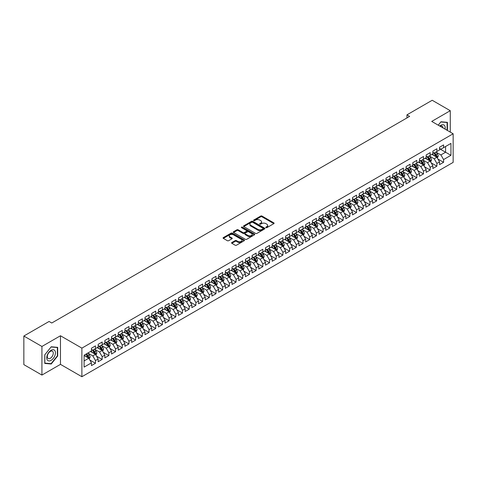 <?xml version="1.0" encoding="UTF-8"?>
<svg xmlns="http://www.w3.org/2000/svg" width="477" height="477" viewBox="0 0 477 477"><rect width="100%" height="100%" fill="white"/><g stroke="black" fill="none" stroke-linecap="round" stroke-linejoin="round"><path stroke-width="0.72" d="M265.933 227.672A0.65 0.376 0 0 0 266.852 227.672L273.834 223.641A0.93 0.537 0 0 0 274.108 223.26A0.93 0.537 0 0 0 273.834 222.878L262.004 216.051A0.93 0.537 0 0 0 260.692 216.051L253.71 220.082A0.65 0.376 0 0 0 254.629 220.612L255.535 220.094A2.975 1.717 0 0 1 259.738 220.094L260.722 220.66A2.975 1.717 0 0 1 261.593 221.877A2.975 1.717 0 0 1 260.722 223.087L259.822 223.612A0.65 0.376 0 0 0 260.74 224.142L261.646 223.618A2.975 1.717 0 0 1 265.85 223.618L266.834 224.19A2.975 1.717 0 0 1 267.704 225.4A2.975 1.717 0 0 1 266.834 226.617L265.933 227.141A0.65 0.376 0 0 0 265.933 227.672L265.933 227.141M231.846 242.531A0.93 0.537 0 0 0 231.572 242.912A0.93 0.537 0 0 0 231.846 243.288L235.161 245.208A0.93 0.537 0 0 0 236.479 245.208L244.23 240.73A0.93 0.537 0 0 0 244.504 240.348A0.93 0.537 0 0 0 244.23 239.973L232.406 233.14A0.93 0.537 0 0 0 231.089 233.14L223.337 237.618A0.93 0.537 0 0 0 223.063 237.999A0.93 0.537 0 0 0 223.337 238.375L227.344 240.694A0.93 0.537 0 0 0 228.656 240.694L231.977 238.774A0.93 0.537 0 0 0 232.251 238.399A0.93 0.537 0 0 0 231.977 238.017L229.992 236.872A2.486 1.437 0 0 1 229.264 235.853A2.486 1.437 0 0 1 230.796 234.529A2.486 1.437 0 0 1 233.503 234.839L241.29 239.335A2.486 1.437 0 0 1 242.018 240.348A2.486 1.437 0 0 1 240.486 241.678A2.486 1.437 0 0 1 237.779 241.368L236.479 240.617A0.93 0.537 0 0 0 235.161 240.617L231.846 242.531L231.846 243.288L235.161 241.386L235.161 240.617M41.922 346.463L41.922 375.065L60.466 364.362L60.466 335.76L41.922 346.463L23.85 336.029L49.089 321.456L51.766 323.007L409.636 116.388L406.959 114.844L406.959 117.932M60.466 335.76L81.889 348.127L453.15 133.781L453.15 162.383L81.889 376.729L81.889 348.127M450.27 132.117L450.27 110.706L431.727 121.414L453.15 133.781M450.27 110.706L432.198 100.271L406.959 114.844M255.6 233.408A0.93 0.537 0 0 0 256.912 233.408L264.669 228.93A0.93 0.537 0 0 0 264.938 228.555A0.93 0.537 0 0 0 264.669 228.173L252.84 221.346A0.93 0.537 0 0 0 251.528 221.346L243.771 225.818A0.93 0.537 0 0 0 243.497 226.199A0.93 0.537 0 0 0 243.771 226.581L255.6 233.408M241.767 227.809A0.65 0.376 0 0 1 242.423 227.905L254.438 234.839L246.698 239.305A0.93 0.537 0 0 1 245.381 239.305L233.551 232.478L233.551 231.721A0.93 0.537 0 0 0 233.283 232.096A0.93 0.537 0 0 0 233.551 232.478M233.551 231.721L236.872 229.807A0.93 0.537 0 0 1 238.184 229.807L242.984 232.573A0.93 0.537 0 0 0 244.296 232.573L246.496 231.303A0.93 0.537 0 0 0 246.77 230.922A0.93 0.537 0 0 0 246.496 230.546L241.505 227.66A0.65 0.376 0 0 1 242.423 227.13L254.45 234.07A0.93 0.537 0 0 1 254.724 234.451A0.93 0.537 0 0 1 254.45 234.833L254.45 234.07M439.561 148.741L445.584 152.217L445.584 146.499L450.944 143.404L443.58 147.655L443.58 144.913L439.561 147.232L439.561 149.975L436.884 151.519L436.884 148.776L432.866 151.096L432.866 153.838L430.188 155.389L430.188 152.64L426.17 154.959L426.17 157.702L423.493 159.252L423.493 156.504L419.48 158.823L419.48 161.572L416.803 163.116L416.803 160.373L412.784 162.693L412.784 165.436L410.107 166.98L410.107 164.237L406.088 166.556L406.088 169.299L403.411 170.844L403.411 168.101L399.398 170.42L399.398 173.163L396.715 174.713L396.715 171.964L392.702 174.284L392.702 177.027L390.025 178.577L390.025 175.828L386.006 178.148L386.006 180.896L383.329 182.441L383.329 179.698L379.31 182.017L379.31 184.76L376.633 186.304L376.633 183.562L372.62 185.881L372.62 188.624L369.943 190.168L369.943 187.425L365.925 189.745L365.925 192.487L363.247 194.032L363.247 191.289L359.229 193.608L359.229 196.351L356.552 197.901L356.552 195.153L352.539 197.472L352.539 200.221L349.856 201.765L349.856 199.022L345.843 201.342L345.843 204.084L343.166 205.629L343.166 202.886L339.147 205.205L339.147 207.948L336.47 209.492L336.47 206.75L332.451 209.069L332.451 211.812L329.774 213.356L329.774 210.613L325.761 212.933L325.761 215.676L323.084 217.226L323.084 214.477L319.065 216.796L319.065 219.545L316.388 221.089L316.388 218.347L312.369 220.666L312.369 223.409L309.692 224.953L309.692 222.21L305.674 224.53L305.674 227.273L302.996 228.817L302.996 226.074L298.984 228.394L298.984 231.136L296.306 232.681L296.306 229.938L292.288 232.257L292.288 235L289.611 236.55L289.611 233.802L285.592 236.121L285.592 238.87L282.915 240.414L282.915 237.671L278.902 239.991L278.902 242.733L276.225 244.278L276.225 241.535L272.206 243.854L272.206 246.597L269.529 248.141L269.529 245.399L265.51 247.718L265.51 250.461L262.833 252.005L262.833 249.262L258.814 251.582L258.814 254.324L256.137 255.875L256.137 253.126L252.124 255.445L252.124 258.194L249.447 259.738L249.447 256.996L245.428 259.315L245.428 262.058L242.751 263.602L242.751 260.859L238.733 263.179L238.733 265.922L236.055 267.466L236.055 264.723L232.043 267.042L232.043 269.785L229.359 271.33L229.359 268.587L225.347 270.906L225.347 273.649L222.67 275.199L222.67 272.45L218.651 274.77L218.651 277.519L215.974 279.063L215.974 276.32L211.955 278.634L211.955 281.382L209.278 282.927L209.278 280.184L205.265 282.503L205.265 285.246L202.588 286.79L202.588 284.048L198.569 286.367L198.569 289.11L195.892 290.654L195.892 287.911L191.873 290.231L191.873 292.973L189.196 294.524L189.196 291.775L185.183 294.094L185.183 296.843L182.5 298.387L182.5 295.645L178.487 297.958L178.487 300.707L175.81 302.251L175.81 299.508L171.792 301.828L171.792 304.57L169.114 306.115L169.114 303.372L165.096 305.691L165.096 308.434L162.418 309.978L162.418 307.236L158.406 309.555L158.406 312.298L155.729 313.848L155.729 311.099L151.71 313.419L151.71 316.162L149.033 317.712L149.033 314.969L145.014 317.283L145.014 320.031L142.337 321.576L142.337 318.833L138.324 321.152L138.324 323.895L135.641 325.439L135.641 322.696L131.628 325.016L131.628 327.759L128.951 329.303L128.951 326.56L124.932 328.88L124.932 331.622L122.255 333.173L122.255 330.424L118.236 332.743L118.236 335.486L115.559 337.036L115.559 334.294L111.546 336.607L111.546 339.356L108.869 340.9L108.869 338.157L104.851 340.477L104.851 343.219L102.173 344.764L102.173 342.021L98.155 344.34L98.155 347.083L95.478 348.627L95.478 345.885L91.459 348.204L91.459 350.947L84.095 355.198L84.095 367.105L91.459 362.854L88.782 358.215L84.095 355.508M450.944 143.404L450.944 155.311L443.58 159.562L440.897 154.924L436.044 152.121M437.922 159.038L443.58 162.305L443.58 159.562M443.58 162.305L439.561 164.625L439.561 161.882L436.884 163.426L434.207 158.787L429.354 155.985M431.226 162.901L436.884 166.169L436.884 163.426M436.884 166.169L432.866 168.488L432.866 165.746L430.188 167.29L427.511 162.651L422.658 159.849M424.53 166.771L430.188 170.033L430.188 167.29M430.188 170.033L426.17 172.352L426.17 169.609L423.493 171.154L420.815 166.515L415.962 163.712M417.84 170.635L423.493 173.896L423.493 171.154M423.493 173.896L419.48 176.216L419.48 173.473L416.803 175.017L414.125 170.384L409.272 167.582M411.144 174.499L416.803 177.766L416.803 175.017M416.803 177.766L412.784 180.085L412.784 177.337L410.107 178.887L407.43 174.248L402.576 171.446M404.448 178.362L410.107 181.63L410.107 178.887M410.107 181.63L406.088 183.949L406.088 181.206L403.411 182.751L400.734 178.112L395.88 175.309M397.758 182.226L403.411 185.493L403.411 182.751M403.411 185.493L399.398 187.813L399.398 185.07L396.715 186.614L394.038 181.975L389.184 179.173M391.062 186.09L396.715 189.357L396.715 186.614M396.715 189.357L392.702 191.676L392.702 188.934L390.025 190.478L387.348 185.839L382.494 183.037M384.367 189.959L390.025 193.221L390.025 190.478M390.025 193.221L386.006 195.54L386.006 192.797L383.329 194.342L380.652 189.709L375.798 186.906M377.671 193.823L383.329 197.09L383.329 194.342M383.329 197.09L379.31 199.41L379.31 196.661L376.633 198.211L373.956 193.573L369.103 190.77M370.981 197.687L376.633 200.954L376.633 198.211M376.633 200.954L372.62 203.274L372.62 200.525L369.943 202.075L367.266 197.436L362.413 194.634M364.285 201.55L369.943 204.818L369.943 202.075M369.943 204.818L365.925 207.137L365.925 204.394L363.247 205.939L360.57 201.3L355.717 198.498M357.589 205.414L363.247 208.682L363.247 205.939M363.247 208.682L359.229 211.001L359.229 208.258L356.552 209.802L353.874 205.164L349.021 202.361M350.893 209.284L356.552 212.545L356.552 209.802M356.552 212.545L352.539 214.865L352.539 212.122L349.856 213.666L347.178 209.033L342.325 206.231M344.203 213.147L349.856 216.415L349.856 213.666M349.856 216.415L345.843 218.728L345.843 215.986L343.166 217.536L340.489 212.897L335.635 210.095M337.507 217.011L343.166 220.279L343.166 217.536M343.166 220.279L339.147 222.598L339.147 219.849L336.47 221.4L333.793 216.761L328.939 213.958M330.811 220.875L336.47 224.142L336.47 221.4M336.47 224.142L332.451 226.462L332.451 223.719L329.774 225.263L327.097 220.624L322.243 217.822M324.121 224.739L329.774 228.006L329.774 225.263M329.774 228.006L325.761 230.325L325.761 227.583L323.084 229.127L320.401 224.488L315.547 221.686M317.426 228.608L323.084 231.87L323.084 229.127M323.084 231.87L319.065 234.189L319.065 231.446L316.388 232.991L313.711 228.352L308.857 225.555M310.73 232.472L316.388 235.739L316.388 232.991M316.388 235.739L312.369 238.053L312.369 235.31L309.692 236.86L307.015 232.221L302.162 229.419M304.034 236.336L309.692 239.603L309.692 236.86M309.692 239.603L305.674 241.922L305.674 239.174L302.996 240.724L300.319 236.085L295.466 233.283M297.344 240.199L302.996 243.467L302.996 240.724M302.996 243.467L298.984 245.786L298.984 243.043L296.306 244.588L293.629 239.949L288.776 237.147M290.648 244.063L296.306 247.33L296.306 244.588M296.306 247.33L292.288 249.65L292.288 246.907L289.611 248.451L286.933 243.813L282.08 241.01M283.952 247.933L289.611 251.194L289.611 248.451M289.611 251.194L285.592 253.514L285.592 250.771L282.915 252.315L280.237 247.676L275.384 244.88M277.262 251.796L282.915 255.064L282.915 252.315M282.915 255.064L278.902 257.377L278.902 254.635L276.225 256.185L273.542 251.546L268.688 248.744M270.566 255.66L276.225 258.928L276.225 256.185M276.225 258.928L272.206 261.247L272.206 258.498L269.529 260.048L266.852 255.41L261.998 252.607M263.87 259.524L269.529 262.791L269.529 260.048M269.529 262.791L265.51 265.111L265.51 262.368L262.833 263.912L260.156 259.273L255.302 256.471M257.175 263.387L262.833 266.655L262.833 263.912M262.833 266.655L258.814 268.974L258.814 266.232L256.137 267.776L253.46 263.137L248.606 260.335M250.485 267.257L256.137 270.519L256.137 267.776M256.137 270.519L252.124 272.838L252.124 270.095L249.447 271.64L246.77 267.001L241.917 264.204M243.789 271.121L249.447 274.388L249.447 271.64M249.447 274.388L245.428 276.702L245.428 273.959L242.751 275.503L240.074 270.87L235.221 268.068M237.093 274.985L242.751 278.252L242.751 275.503M242.751 278.252L238.733 280.571L238.733 277.823L236.055 279.373L233.378 274.734L228.525 271.932M230.403 278.848L236.055 282.116L236.055 279.373M236.055 282.116L232.043 284.435L232.043 281.692L229.359 283.237L226.682 278.598L221.829 275.795M223.707 282.712L229.359 285.979L229.359 283.237M229.359 285.979L225.347 288.299L225.347 285.556L222.67 287.1L219.992 282.462L215.139 279.659M217.011 286.582L222.67 289.843L222.67 287.1M222.67 289.843L218.651 292.162L218.651 289.42L215.974 290.964L213.297 286.325L208.443 283.523M210.315 290.445L215.974 293.713L215.974 290.964M215.974 293.713L211.955 296.026L211.955 293.283L209.278 294.828L206.601 290.195L201.747 287.392M203.625 294.309L209.278 297.576L209.278 294.828M209.278 297.576L205.265 299.896L205.265 297.147L202.588 298.697L199.911 294.059L195.057 291.256M196.929 298.173L202.588 301.44L202.588 298.697M202.588 301.44L198.569 303.76L198.569 301.017L195.892 302.561L193.215 297.922L188.361 295.12M190.234 302.036L195.892 305.304L195.892 302.561M195.892 305.304L191.873 307.623L191.873 304.881L189.196 306.425L186.519 301.786L181.665 298.984M183.538 305.906L189.196 309.168L189.196 306.425M189.196 309.168L185.183 311.487L185.183 308.744L182.5 310.288L179.823 305.65L174.97 302.847M176.848 309.77L182.5 313.031L182.5 310.288M182.5 313.031L178.487 315.351L178.487 312.608L175.81 314.152L173.133 309.519L168.28 306.717M170.152 313.633L175.81 316.901L175.81 314.152M175.81 316.901L171.792 319.22L171.792 316.472L169.114 318.022L166.437 313.383L161.584 310.581M163.456 317.497L169.114 320.765L169.114 318.022M169.114 320.765L165.096 323.084L165.096 320.341L162.418 321.886L159.741 317.247L154.888 314.444M156.766 321.361L162.418 324.628L162.418 321.886M162.418 324.628L158.406 326.948L158.406 324.205L155.729 325.749L153.045 321.11L148.192 318.308M150.07 325.231L155.729 328.492L155.729 325.749M155.729 328.492L151.71 330.811L151.71 328.069L149.033 329.613L146.356 324.974L141.502 322.172M143.374 329.094L149.033 332.356L149.033 329.613M149.033 332.356L145.014 334.675L145.014 331.932L142.337 333.477L139.66 328.844L134.806 326.041M136.678 332.958L142.337 336.225L142.337 333.477M142.337 336.225L138.324 338.545L138.324 335.796L135.641 337.346L132.964 332.707L128.11 329.905M129.988 336.822L135.641 340.089L135.641 337.346M135.641 340.089L131.628 342.408L131.628 339.666L128.951 341.21L126.274 336.571L121.42 333.769M123.293 340.685L128.951 343.953L128.951 341.21M128.951 343.953L124.932 346.272L124.932 343.529L122.255 345.074L119.578 340.435L114.724 337.633M116.597 344.555L122.255 347.816L122.255 345.074M122.255 347.816L118.236 350.136L118.236 347.393L115.559 348.937L112.882 344.299L108.029 341.496M109.907 348.419L115.559 351.68L115.559 348.937M115.559 351.68L111.546 354L111.546 351.257L108.869 352.801L106.186 348.168L101.333 345.366M103.211 352.282L108.869 355.55L108.869 352.801M108.869 355.55L104.851 357.869L104.851 355.121L102.173 356.671L99.496 352.032L94.643 349.23M96.515 356.146L102.173 359.414L102.173 356.671M102.173 359.414L98.155 361.733L98.155 358.99L95.478 360.534L92.8 355.896L87.947 353.093M89.819 360.01L95.478 363.277L95.478 360.534M95.478 363.277L91.459 365.597L91.459 362.854M91.459 349.402L92.8 350.178L95.478 348.627M84.095 360.922L88.782 358.215M98.155 345.539L99.496 346.308L102.173 344.764M92.8 355.896L95.478 354.351L90.523 351.489M98.155 358.99L95.478 354.351M104.851 341.675L106.186 342.444L108.869 340.9M99.496 352.032L102.173 350.482L97.219 347.626M104.851 355.121L102.173 350.482M111.546 337.805L112.882 338.581L115.559 337.036M106.186 348.168L108.869 346.618L103.914 343.762M111.546 351.257L108.869 346.618M118.236 333.942L119.578 334.717L122.255 333.173M112.882 344.299L115.559 342.754L110.604 339.892M118.236 347.393L115.559 342.754M124.932 330.078L126.274 330.853L128.951 329.303M119.578 340.435L122.255 338.891L117.3 336.029M124.932 343.529L122.255 338.891M131.628 326.214L132.964 326.983L135.641 325.439M126.274 336.571L128.951 335.027L123.996 332.165M131.628 339.666L128.951 335.027M138.324 322.351L139.66 323.12L142.337 321.576M132.964 332.707L135.641 331.163L130.692 328.301M138.324 335.796L135.641 331.163M145.014 318.481L146.356 319.256L149.033 317.712M139.66 328.844L142.337 327.294L137.382 324.438M145.014 331.932L142.337 327.294M151.71 314.617L153.045 315.392L155.729 313.848M146.356 324.974L149.033 323.43L144.078 320.568M151.71 328.069L149.033 323.43M158.406 310.754L159.741 311.529L162.418 309.978M153.045 321.11L155.729 319.566L150.774 316.704M158.406 324.205L155.729 319.566M165.096 306.89L166.437 307.659L169.114 306.115M159.741 317.247L162.418 315.702L157.464 312.84M165.096 320.341L162.418 315.702M171.792 303.026L173.133 303.795L175.81 302.251M166.437 313.383L169.114 311.839L164.16 308.977M171.792 316.472L169.114 311.839M178.487 299.157L179.823 299.932L182.5 298.387M173.133 309.519L175.81 307.969L170.855 305.113M178.487 312.608L175.81 307.969M185.183 295.293L186.519 296.068L189.196 294.524M179.823 305.65L182.5 304.105L177.551 301.243M185.183 308.744L182.5 304.105M191.873 291.429L193.215 292.204L195.892 290.654M186.519 301.786L189.196 300.242L184.241 297.38M191.873 304.881L189.196 300.242M198.569 287.565L199.911 288.335L202.588 286.79M193.215 297.922L195.892 296.378L190.937 293.516M198.569 301.017L195.892 296.378M205.265 283.702L206.601 284.471L209.278 282.927M199.911 294.059L202.588 292.514L197.633 289.652M205.265 297.147L202.588 292.514M211.955 279.832L213.297 280.607L215.974 279.063M206.601 290.195L209.278 288.645L204.323 285.789M211.955 293.283L209.278 288.645M218.651 275.968L219.992 276.743L222.67 275.199M213.297 286.325L215.974 284.781L211.019 281.919M218.651 289.42L215.974 284.781M225.347 272.105L226.682 272.88L229.359 271.33M219.992 282.462L222.67 280.917L217.715 278.055M225.347 285.556L222.67 280.917M232.043 268.241L233.378 269.016L236.055 267.466M226.682 278.598L229.359 277.054L224.411 274.192M232.043 281.692L229.359 277.054M238.733 264.377L240.074 265.146L242.751 263.602M233.378 274.734L236.055 273.19L231.101 270.328M238.733 277.823L236.055 273.19M245.428 260.508L246.77 261.283L249.447 259.738M240.074 270.87L242.751 269.32L237.796 266.464M245.428 273.959L242.751 269.32M252.124 256.644L253.46 257.419L256.137 255.875M246.77 267.001L249.447 265.456L244.492 262.594M252.124 270.095L249.447 265.456M258.814 252.78L260.156 253.555L262.833 252.005M253.46 263.137L256.137 261.593L251.188 258.731M258.814 266.232L256.137 261.593M265.51 248.916L266.852 249.692L269.529 248.141M260.156 259.273L262.833 257.729L257.878 254.867M265.51 262.368L262.833 257.729M272.206 245.053L273.542 245.822L276.225 244.278M266.852 255.41L269.529 253.865L264.574 251.003M272.206 258.498L269.529 253.865M278.902 241.183L280.237 241.958L282.915 240.414M273.542 251.546L276.225 249.996L271.27 247.14M278.902 254.635L276.225 249.996M285.592 237.319L286.933 238.095L289.611 236.55M280.237 247.676L282.915 246.132L277.96 243.276M285.592 250.771L282.915 246.132M292.288 233.456L293.629 234.231L296.306 232.681M286.933 243.813L289.611 242.268L284.656 239.406M292.288 246.907L289.611 242.268M298.984 229.592L300.319 230.367L302.996 228.817M293.629 239.949L296.306 238.405L291.352 235.543M298.984 243.043L296.306 238.405M305.674 225.728L307.015 226.497L309.692 224.953M300.319 236.085L302.996 234.541L298.047 231.679M305.674 239.174L302.996 234.541M312.369 221.865L313.711 222.634L316.388 221.089M307.015 232.221L309.692 230.671L304.737 227.815M312.369 235.31L309.692 230.671M319.065 217.995L320.401 218.77L323.084 217.226M313.711 228.352L316.388 226.808L311.433 223.951M319.065 231.446L316.388 226.808M325.761 214.131L327.097 214.906L329.774 213.356M320.401 224.488L323.084 222.944L318.129 220.082M325.761 227.583L323.084 222.944M332.451 210.268L333.793 211.043L336.47 209.492M327.097 220.624L329.774 219.08L324.819 216.218M332.451 223.719L329.774 219.08M339.147 206.404L340.489 207.173L343.166 205.629M333.793 216.761L336.47 215.216L331.515 212.354M339.147 219.849L336.47 215.216M345.843 202.54L347.178 203.309L349.856 201.765M340.489 212.897L343.166 211.347L338.211 208.491M345.843 215.986L343.166 211.347M352.539 198.67L353.874 199.446L356.552 197.901M347.178 209.033L349.856 207.483L344.907 204.627M352.539 212.122L349.856 207.483M359.229 194.807L360.57 195.582L363.247 194.032M353.874 205.164L356.552 203.619L351.597 200.757M359.229 208.258L356.552 203.619M365.925 190.943L367.266 191.718L369.943 190.168M360.57 201.3L363.247 199.756L358.293 196.894M365.925 204.394L363.247 199.756M372.62 187.079L373.956 187.849L376.633 186.304M367.266 197.436L369.943 195.892L364.988 193.03M372.62 200.525L369.943 195.892M379.31 183.216L380.652 183.985L383.329 182.441M373.956 193.573L376.633 192.022L371.678 189.166M379.31 196.661L376.633 192.022M386.006 179.346L387.348 180.121L390.025 178.577M380.652 189.709L383.329 188.159L378.374 185.303M386.006 192.797L383.329 188.159M392.702 175.482L394.038 176.257L396.715 174.713M387.348 185.839L390.025 184.295L385.07 181.433M392.702 188.934L390.025 184.295M399.398 171.619L400.734 172.394L403.411 170.844M394.038 181.975L396.715 180.431L391.766 177.569M399.398 185.07L396.715 180.431M406.088 167.755L407.43 168.524L410.107 166.98M400.734 178.112L403.411 176.568L398.456 173.706M406.088 181.206L403.411 176.568M412.784 163.891L414.125 164.66L416.803 163.116M407.43 174.248L410.107 172.698L405.152 169.842M412.784 177.337L410.107 172.698M419.48 160.022L420.815 160.797L423.493 159.252M414.125 170.384L416.803 168.834L411.848 165.978M419.48 173.473L416.803 168.834M426.17 156.158L427.511 156.933L430.188 155.389M420.815 166.515L423.493 164.97L418.544 162.108M426.17 169.609L423.493 164.97M432.866 152.294L434.207 153.069L436.884 151.519M427.511 162.651L430.188 161.107L425.234 158.245M432.866 165.746L430.188 161.107M439.561 148.43L440.897 149.2L443.58 147.655M434.207 158.787L436.884 157.243L431.929 154.381M439.561 161.882L436.884 157.243M23.85 336.029L23.85 364.631L41.922 375.065M60.466 364.362L81.889 376.729M440.897 154.924L445.584 152.217L450.944 155.311M447.426 130.477L447.426 122.345L440.969 121.766L438.232 125.171L440.831 121.957L447.092 122.517L447.092 130.281M57.687 355.967L57.687 347.357L51.23 346.779L44.766 354.816L44.766 363.426L51.23 364.005L57.687 355.967L57.353 355.776M266.19 227.762L266.834 227.392A2.975 1.717 0 0 0 267.704 226.176L267.704 225.4M261.593 221.877L261.593 222.646A2.975 1.717 0 0 1 260.722 223.862L260.078 224.232M273.834 222.878L273.834 223.641L262.004 216.826A0.93 0.537 0 0 0 260.692 216.826L253.973 220.708M264.652 228.936L252.84 222.115A0.93 0.537 0 0 0 251.528 222.115L243.783 226.587L243.771 225.818M263.024 228.817A0.65 0.376 0 0 0 263.024 228.286L252.643 222.294A0.65 0.376 0 0 0 251.725 222.294L250.771 222.842A2.975 1.717 0 0 0 249.9 224.059A2.975 1.717 0 0 0 250.771 225.269L257.866 229.365A2.975 1.717 0 0 0 262.07 229.365L263.024 228.817L263.024 229.592A0.65 0.376 0 0 0 263.215 229.324L263.215 228.555M249.9 224.059L249.9 224.828A2.975 1.717 0 0 0 250.771 226.044L250.771 225.269M263.024 229.592L262.07 230.141A2.975 1.717 0 0 1 257.866 230.141L250.771 226.044M233.569 232.484L236.872 230.576L236.872 229.807M246.77 230.922L246.77 231.697A0.93 0.537 0 0 1 246.496 232.078L244.296 233.348A0.93 0.537 0 0 1 242.984 233.348L238.184 230.576A0.93 0.537 0 0 0 236.872 230.576M247.962 235.447A2.486 1.437 0 0 0 250.669 235.757A2.486 1.437 0 0 0 252.202 234.434A2.486 1.437 0 0 0 251.474 233.42L248.732 231.834A0.93 0.537 0 0 0 247.42 231.834L245.22 233.104A0.93 0.537 0 0 0 244.945 233.486A0.93 0.537 0 0 0 245.22 233.861L247.962 235.447L247.962 236.222A2.486 1.437 0 0 0 250.669 236.532A2.486 1.437 0 0 0 252.202 235.203L252.202 234.434M244.945 233.486L244.945 234.255A0.93 0.537 0 0 0 245.22 234.636L245.22 233.861M247.962 236.222L245.22 234.636M242.018 240.348L242.018 241.123A2.486 1.437 0 0 1 240.486 242.447A2.486 1.437 0 0 1 237.779 242.137L236.479 241.386A0.93 0.537 0 0 0 235.161 241.386M229.264 235.853L229.264 236.628A2.486 1.437 0 0 0 229.992 237.641L229.992 236.872M231.977 238.017L231.977 238.774L229.992 237.641M244.23 239.973L244.23 240.73L232.406 233.915A0.93 0.537 0 0 0 231.089 233.915L223.349 238.387M50.544 363.611L51.23 364.005M437.379 158.102L438.208 156.074A2.51 1.449 -120 0 0 437.409 153.94L435.984 152.038M433.718 155.413L432.639 153.97M433.462 152.64L435.334 155.138A2.51 1.449 60 0 1 436.05 156.647L436.854 156.182A2.51 1.449 -120 0 0 436.133 154.673L434.714 152.771M433.903 152.89L435.656 155.234A1.276 0.739 60 0 1 435.889 155.627L436.854 156.182M430.683 161.965L431.512 159.938A2.51 1.449 -120 0 0 430.713 157.804L429.294 155.901M427.022 159.282L425.943 157.839M426.766 156.504L428.638 159.002A2.51 1.449 60 0 1 429.354 160.51L430.159 160.045A2.51 1.449 -120 0 0 429.443 158.537L428.018 156.641M427.207 156.754L428.966 159.103A1.276 0.739 60 0 1 429.199 159.491L430.159 160.045M423.987 165.829L424.822 163.802A2.51 1.449 -120 0 0 424.017 161.667L422.598 159.771M420.332 163.146L419.247 161.703M420.07 160.367L421.942 162.866A2.51 1.449 60 0 1 422.664 164.374L423.463 163.909A2.51 1.449 -120 0 0 422.747 162.401L421.328 160.505M420.511 160.624L422.27 162.967A1.276 0.739 60 0 1 422.503 163.355L423.463 163.909M445.053 129.106A6.153 3.554 120 0 0 444.6 125.618A6.153 3.554 120 0 0 439.764 126.053M443.014 127.931A4.215 2.433 120 0 0 442.62 126.638A4.215 2.433 120 0 0 442.149 126.196A4.215 2.433 120 0 0 440.211 126.31M446.675 122.279L447.092 122.517M47.324 360.004A6.153 3.554 120 0 0 53.269 358.412A6.153 3.554 120 0 0 54.861 350.631A6.153 3.554 120 0 0 48.922 352.223A6.153 3.554 120 0 0 47.324 360.004M47.724 358.066A4.215 2.433 120 0 0 48.195 358.507A4.215 2.433 120 0 0 52.118 356.54A4.215 2.433 120 0 0 52.881 351.65A4.215 2.433 120 0 0 52.41 351.209A4.215 2.433 120 0 0 48.487 353.177A4.215 2.433 120 0 0 47.724 358.066M51.093 346.97L57.353 347.53L57.353 355.872L51.093 363.659L44.838 363.104L44.838 354.757L51.081 346.964M56.942 347.292L57.353 347.53M417.297 169.693L418.126 167.665A2.51 1.449 -120 0 0 417.327 165.531L415.902 163.635M413.637 167.01L412.557 165.567M413.38 164.231L415.252 166.729A2.51 1.449 60 0 1 415.968 168.238L416.773 167.773A2.51 1.449 -120 0 0 416.051 166.264L414.632 164.368M413.821 164.487L415.574 166.831A1.276 0.739 60 0 1 415.807 167.218L416.773 167.773M410.602 173.556L411.43 171.535A2.51 1.449 -120 0 0 410.631 169.395L409.206 167.499M406.941 170.873L405.861 169.43M406.684 168.095L408.556 170.593A2.51 1.449 60 0 1 409.272 172.102L410.077 171.642A2.51 1.449 -120 0 0 409.361 170.134L407.936 168.232M407.125 168.351L408.884 170.694A1.276 0.739 60 0 1 409.111 171.082L410.077 171.642M403.906 177.426L404.734 175.399A2.51 1.449 -120 0 0 403.936 173.264L402.516 171.362M400.251 174.737L399.166 173.294M399.988 171.958L401.861 174.463A2.51 1.449 60 0 1 402.582 175.971L403.381 175.506A2.51 1.449 -120 0 0 402.666 173.998L401.24 172.096M400.43 172.215L402.189 174.558A1.276 0.739 60 0 1 402.421 174.952L403.381 175.506M397.216 181.29L398.045 179.263A2.51 1.449 -120 0 0 397.24 177.128L395.821 175.226M393.555 178.607L392.476 177.164M393.292 175.828L395.165 178.326A2.51 1.449 60 0 1 395.886 179.835L396.691 179.37A2.51 1.449 -120 0 0 395.97 177.861L394.551 175.965M393.734 176.079L395.493 178.428A1.276 0.739 60 0 1 395.725 178.815L396.691 179.37M390.52 185.154L391.349 183.126A2.51 1.449 -120 0 0 390.55 180.992L389.125 179.096M386.859 182.47L385.78 181.027M386.603 179.692L388.475 182.19A2.51 1.449 60 0 1 389.19 183.699L389.995 183.234A2.51 1.449 -120 0 0 389.274 181.725L387.855 179.829M387.044 179.948L388.797 182.292A1.276 0.739 60 0 1 389.029 182.679L389.995 183.234M383.824 189.017L384.653 186.99A2.51 1.449 -120 0 0 383.854 184.855L382.435 182.959M380.163 186.334L379.084 184.891M379.907 183.556L381.779 186.054A2.51 1.449 60 0 1 382.494 187.562L383.299 187.097A2.51 1.449 -120 0 0 382.584 185.589L381.159 183.693M380.348 183.812L382.107 186.155A1.276 0.739 60 0 1 382.339 186.543L383.299 187.097M377.128 192.881L377.963 190.86A2.51 1.449 -120 0 0 377.158 188.719L375.739 186.823M373.473 190.198L372.388 188.755M373.211 187.419L375.083 189.918A2.51 1.449 60 0 1 375.804 191.426L376.603 190.967A2.51 1.449 -120 0 0 375.888 189.458L374.463 187.556M373.652 187.676L375.411 190.019A1.276 0.739 60 0 1 375.643 190.406L376.603 190.967M370.438 196.751L371.267 194.723A2.51 1.449 -120 0 0 370.468 192.589L369.043 190.687M366.777 194.061L365.698 192.619M366.521 191.283L368.393 193.787A2.51 1.449 60 0 1 369.109 195.296L369.913 194.831A2.51 1.449 -120 0 0 369.192 193.322L367.773 191.42M366.962 191.539L368.715 193.883A1.276 0.739 60 0 1 368.948 194.276L369.913 194.831M363.742 200.614L364.571 198.587A2.51 1.449 -120 0 0 363.772 196.452L362.347 194.55M360.081 197.931L359.002 196.482M359.825 195.153L361.697 197.651A2.51 1.449 60 0 1 362.413 199.159L363.218 198.694A2.51 1.449 -120 0 0 362.502 197.186L361.077 195.29M360.266 195.403L362.019 197.752A1.276 0.739 60 0 1 362.252 198.14L363.218 198.694M357.046 204.478L357.875 202.451A2.51 1.449 -120 0 0 357.076 200.316L355.657 198.42M353.391 201.795L352.306 200.352M353.129 199.016L355.001 201.515A2.51 1.449 60 0 1 355.723 203.023L356.522 202.558A2.51 1.449 -120 0 0 355.806 201.05L354.381 199.153M353.57 199.273L355.329 201.616A1.276 0.739 60 0 1 355.562 202.004L356.522 202.558M350.356 208.342L351.185 206.314A2.51 1.449 -120 0 0 350.38 204.18L348.961 202.284M346.696 205.659L345.616 204.216M346.433 202.88L348.305 205.378A2.51 1.449 60 0 1 349.027 206.887L349.832 206.422A2.51 1.449 -120 0 0 349.11 204.913L347.691 203.017M346.874 203.136L348.633 205.48A1.276 0.739 60 0 1 348.866 205.867L349.832 206.422M343.661 212.205L344.489 210.184A2.51 1.449 -120 0 0 343.69 208.044L342.265 206.147M340 209.522L338.92 208.079M339.743 206.744L341.615 209.242A2.51 1.449 60 0 1 342.331 210.751L343.136 210.291A2.51 1.449 -120 0 0 342.414 208.783L340.995 206.881M340.184 207L341.937 209.343A1.276 0.739 60 0 1 342.17 209.731L343.136 210.291M336.965 216.075L337.794 214.048A2.51 1.449 -120 0 0 336.995 211.913L335.569 210.011M333.304 213.386L332.225 211.943M333.047 210.607L334.92 213.112A2.51 1.449 60 0 1 335.635 214.62L336.44 214.155A2.51 1.449 -120 0 0 335.725 212.647L334.299 210.745M333.489 210.864L335.248 213.207A1.276 0.739 60 0 1 335.48 213.601L336.44 214.155M330.269 219.939L331.104 217.911A2.51 1.449 -120 0 0 330.299 215.777L328.88 213.875M326.614 217.25L325.529 215.807M326.351 214.477L328.224 216.975A2.51 1.449 60 0 1 328.945 218.484L329.744 218.019A2.51 1.449 -120 0 0 329.029 216.51L327.604 214.614M326.793 214.728L328.552 217.077A1.276 0.739 60 0 1 328.784 217.464L329.744 218.019M323.579 223.802L324.408 221.775A2.51 1.449 -120 0 0 323.609 219.641L322.184 217.745M319.918 221.119L318.839 219.676M319.662 218.341L321.528 220.839A2.51 1.449 60 0 1 322.249 222.348L323.054 221.883A2.51 1.449 -120 0 0 322.333 220.374L320.914 218.478M320.103 218.597L321.856 220.94A1.276 0.739 60 0 1 322.088 221.328L323.054 221.883M316.883 227.666L317.712 225.639A2.51 1.449 -120 0 0 316.913 223.504L315.488 221.608M313.222 224.983L312.143 223.54M312.966 222.204L314.838 224.703A2.51 1.449 60 0 1 315.553 226.211L316.358 225.746A2.51 1.449 -120 0 0 315.643 224.238L314.218 222.342M313.407 222.461L315.16 224.804A1.276 0.739 60 0 1 315.392 225.192L316.358 225.746M310.187 231.53L311.016 229.509A2.51 1.449 -120 0 0 310.217 227.368L308.798 225.472M306.532 228.847L305.447 227.404M306.27 226.068L308.142 228.566A2.51 1.449 60 0 1 308.857 230.075L309.662 229.616A2.51 1.449 -120 0 0 308.947 228.107L307.522 226.205M306.711 226.325L308.47 228.668A1.276 0.739 60 0 1 308.702 229.055L309.662 229.616M303.491 235.399L304.326 233.372A2.51 1.449 -120 0 0 303.521 231.238L302.102 229.336M299.836 232.71L298.757 231.267M299.574 229.932L301.446 232.43A2.51 1.449 60 0 1 302.168 233.945L302.973 233.48A2.51 1.449 -120 0 0 302.251 231.971L300.832 230.069M300.015 230.188L301.774 232.532A1.276 0.739 60 0 1 302.007 232.919L302.973 233.48M296.801 239.263L297.63 237.236A2.51 1.449 -120 0 0 296.831 235.101L295.406 233.199M293.14 236.574L292.061 235.131M292.884 233.802L294.756 236.3A2.51 1.449 60 0 1 295.472 237.808L296.277 237.343A2.51 1.449 -120 0 0 295.555 235.835L294.136 233.939M293.325 234.052L295.078 236.401A1.276 0.739 60 0 1 295.311 236.789L296.277 237.343M290.105 243.127L290.934 241.1A2.51 1.449 -120 0 0 290.135 238.965L288.71 237.069M286.444 240.444L285.365 239.001M286.188 237.665L288.06 240.164A2.51 1.449 60 0 1 288.776 241.672L289.581 241.207A2.51 1.449 -120 0 0 288.865 239.698L287.44 237.802M286.629 237.922L288.388 240.265A1.276 0.739 60 0 1 288.621 240.652L289.581 241.207M283.41 246.991L284.238 244.963A2.51 1.449 -120 0 0 283.439 242.829L282.02 240.933M279.755 244.307L278.669 242.865M279.492 241.529L281.364 244.027A2.51 1.449 60 0 1 282.086 245.536L282.885 245.071A2.51 1.449 -120 0 0 282.169 243.562L280.744 241.666M279.933 241.785L281.692 244.129A1.276 0.739 60 0 1 281.925 244.516L282.885 245.071M276.72 250.854L277.548 248.833A2.51 1.449 -120 0 0 276.749 246.692L275.324 244.796M273.059 248.171L271.979 246.728M272.802 245.393L274.669 247.891A2.51 1.449 60 0 1 275.39 249.399L276.195 248.94A2.51 1.449 -120 0 0 275.473 247.426L274.054 245.53M273.243 245.649L274.996 247.992A1.276 0.739 60 0 1 275.229 248.38L276.195 248.94M270.024 254.718L270.853 252.697A2.51 1.449 -120 0 0 270.054 250.562L268.629 248.66M266.363 252.035L265.284 250.592M266.106 249.256L267.979 251.755A2.51 1.449 60 0 1 268.694 253.269L269.499 252.804A2.51 1.449 -120 0 0 268.778 251.296L267.358 249.393M266.548 249.513L268.301 251.856A1.276 0.739 60 0 1 268.533 252.244L269.499 252.804M263.328 258.588L264.157 256.56A2.51 1.449 -120 0 0 263.358 254.426L261.939 252.524M259.667 255.899L258.588 254.456M259.41 253.126L261.283 255.624A2.51 1.449 60 0 1 261.998 257.133L262.803 256.668A2.51 1.449 -120 0 0 262.088 255.159L260.663 253.257M259.852 253.376L261.611 255.726A1.276 0.739 60 0 1 261.843 256.113L262.803 256.668M256.632 262.451L257.467 260.424A2.51 1.449 -120 0 0 256.662 258.29L255.243 256.393M252.977 259.768L251.892 258.325M252.715 256.99L254.587 259.488A2.51 1.449 60 0 1 255.308 260.997L256.107 260.531A2.51 1.449 -120 0 0 255.392 259.023L253.973 257.127M253.156 257.246L254.915 259.589A1.276 0.739 60 0 1 255.147 259.977L256.107 260.531M249.942 266.315L250.771 264.288A2.51 1.449 -120 0 0 249.972 262.153L248.547 260.257M246.281 263.632L245.202 262.189M246.025 260.853L247.897 263.352A2.51 1.449 60 0 1 248.612 264.86L249.417 264.395A2.51 1.449 -120 0 0 248.696 262.887L247.277 260.991M246.466 261.11L248.219 263.453A1.276 0.739 60 0 1 248.451 263.841L249.417 264.395M243.246 270.179L244.075 268.157A2.51 1.449 -120 0 0 243.276 266.017L241.851 264.121M239.585 267.496L238.506 266.053M239.329 264.717L241.201 267.215A2.51 1.449 60 0 1 241.917 268.724L242.721 268.265A2.51 1.449 -120 0 0 242.006 266.75L240.581 264.854M239.77 264.973L241.529 267.317A1.276 0.739 60 0 1 241.756 267.704L242.721 268.265M236.55 274.042L237.379 272.021A2.51 1.449 -120 0 0 236.58 269.887L235.161 267.985M232.895 271.359L231.81 269.916M232.633 268.581L234.505 271.079A2.51 1.449 60 0 1 235.227 272.594L236.026 272.128A2.51 1.449 -120 0 0 235.31 270.62L233.885 268.718M233.074 268.837L234.833 271.18A1.276 0.739 60 0 1 235.066 271.568L236.026 272.128M229.86 277.912L230.689 275.885A2.51 1.449 -120 0 0 229.884 273.75L228.465 271.848M226.199 275.223L225.12 273.78M225.943 272.45L227.809 274.949A2.51 1.449 60 0 1 228.531 276.457L229.336 275.992A2.51 1.449 -120 0 0 228.614 274.484L227.195 272.582M226.384 272.701L228.137 275.05A1.276 0.739 60 0 1 228.37 275.438L229.336 275.992M223.164 281.776L223.993 279.749A2.51 1.449 -120 0 0 223.194 277.614L221.769 275.718M219.503 279.093L218.424 277.65M219.247 276.314L221.119 278.812A2.51 1.449 60 0 1 221.835 280.321L222.64 279.856A2.51 1.449 -120 0 0 221.918 278.347L220.499 276.451M219.688 276.571L221.441 278.914A1.276 0.739 60 0 1 221.674 279.301L222.64 279.856M216.469 285.64L217.297 283.612A2.51 1.449 -120 0 0 216.498 281.478L215.079 279.582M212.808 282.956L211.728 281.513M212.551 280.178L214.423 282.676A2.51 1.449 60 0 1 215.139 284.185L215.944 283.72A2.51 1.449 -120 0 0 215.228 282.211L213.803 280.315M212.992 280.434L214.751 282.778A1.276 0.739 60 0 1 214.984 283.165L215.944 283.72M209.773 289.503L210.607 287.482A2.51 1.449 -120 0 0 209.802 285.341L208.383 283.445M206.118 286.82L205.032 285.377M205.855 284.042L207.728 286.54A2.51 1.449 60 0 1 208.449 288.048L209.248 287.589A2.51 1.449 -120 0 0 208.532 286.075L207.107 284.179M206.297 284.298L208.055 286.641A1.276 0.739 60 0 1 208.288 287.029L209.248 287.589M203.083 293.367L203.912 291.346A2.51 1.449 -120 0 0 203.113 289.205L201.688 287.309M199.422 290.684L198.343 289.241M199.165 287.905L201.038 290.404A2.51 1.449 60 0 1 201.753 291.912L202.558 291.453A2.51 1.449 -120 0 0 201.837 289.944L200.418 288.042M199.607 288.162L201.36 290.505A1.276 0.739 60 0 1 201.592 290.892L202.558 291.453M196.387 297.237L197.216 295.209A2.51 1.449 -120 0 0 196.417 293.075L194.992 291.173M192.726 294.547L191.647 293.105M192.469 291.775L194.342 294.273A2.51 1.449 60 0 1 195.057 295.782L195.862 295.317A2.51 1.449 -120 0 0 195.147 293.808L193.722 291.906M192.911 292.025L194.664 294.375A1.276 0.739 60 0 1 194.896 294.762L195.862 295.317M189.691 301.1L190.52 299.073A2.51 1.449 -120 0 0 189.721 296.938L188.302 295.036M186.036 298.417L184.951 296.974M185.774 295.639L187.646 298.137A2.51 1.449 60 0 1 188.367 299.645L189.166 299.18A2.51 1.449 -120 0 0 188.451 297.672L187.026 295.776M186.215 295.889L187.974 298.238A1.276 0.739 60 0 1 188.206 298.626L189.166 299.18M183.001 304.964L183.83 302.937A2.51 1.449 -120 0 0 183.025 300.802L181.606 298.906M179.34 302.281L178.261 300.838M179.078 299.502L180.95 302.001A2.51 1.449 60 0 1 181.671 303.509L182.476 303.044A2.51 1.449 -120 0 0 181.755 301.536L180.336 299.639M179.519 299.759L181.278 302.102A1.276 0.739 60 0 1 181.51 302.49L182.476 303.044M176.305 308.828L177.134 306.806A2.51 1.449 -120 0 0 176.335 304.666L174.91 302.77M172.644 306.145L171.565 304.702M172.388 303.366L174.26 305.864A2.51 1.449 60 0 1 174.976 307.373L175.78 306.908A2.51 1.449 -120 0 0 175.059 305.399L173.64 303.503M172.829 303.622L174.582 305.966A1.276 0.739 60 0 1 174.815 306.353L175.78 306.908M169.609 312.691L170.438 310.67A2.51 1.449 -120 0 0 169.639 308.53L168.214 306.633M165.948 310.008L164.869 308.565M165.692 307.23L167.564 309.728A2.51 1.449 60 0 1 168.28 311.237L169.085 310.777A2.51 1.449 -120 0 0 168.369 309.269L166.944 307.367M166.133 307.486L167.892 309.829A1.276 0.739 60 0 1 168.125 310.217L169.085 310.777M162.913 316.561L163.748 314.534A2.51 1.449 -120 0 0 162.943 312.399L161.524 310.497M159.258 313.872L158.173 312.429M158.996 311.099L160.868 313.598A2.51 1.449 60 0 1 161.59 315.106L162.389 314.641A2.51 1.449 -120 0 0 161.673 313.133L160.248 311.231M159.437 311.35L161.196 313.699A1.276 0.739 60 0 1 161.429 314.087L162.389 314.641M156.223 320.425L157.052 318.397A2.51 1.449 -120 0 0 156.253 316.263L154.828 314.361M152.562 317.742L151.483 316.299M152.306 314.963L154.178 317.461A2.51 1.449 60 0 1 154.894 318.97L155.699 318.505A2.51 1.449 -120 0 0 154.977 316.996L153.558 315.1M152.747 315.214L154.5 317.563A1.276 0.739 60 0 1 154.733 317.95L155.699 318.505M149.528 324.288L150.356 322.261A2.51 1.449 -120 0 0 149.557 320.127L148.132 318.231M145.867 321.605L144.787 320.162M145.61 318.827L147.482 321.325A2.51 1.449 60 0 1 148.198 322.834L149.003 322.369A2.51 1.449 -120 0 0 148.287 320.86L146.862 318.964M146.051 319.083L147.804 321.426A1.276 0.739 60 0 1 148.037 321.814L149.003 322.369M142.832 328.152L143.66 326.131A2.51 1.449 -120 0 0 142.861 323.99L141.442 322.094M139.177 325.469L138.091 324.026M138.914 322.69L140.787 325.189A2.51 1.449 60 0 1 141.508 326.697L142.307 326.232A2.51 1.449 -120 0 0 141.591 324.724L140.166 322.828M139.356 322.947L141.114 325.29A1.276 0.739 60 0 1 141.347 325.678L142.307 326.232M136.136 332.016L136.971 329.995A2.51 1.449 -120 0 0 136.166 327.854L134.747 325.958M132.481 329.333L131.402 327.89M132.218 326.554L134.091 329.052A2.51 1.449 60 0 1 134.812 330.561L135.617 330.102A2.51 1.449 -120 0 0 134.896 328.593L133.477 326.691M132.66 326.811L134.419 329.154A1.276 0.739 60 0 1 134.651 329.541L135.617 330.102M129.446 335.886L130.275 333.858A2.51 1.449 -120 0 0 129.476 331.724L128.051 329.822M125.785 333.196L124.706 331.753M125.529 330.424L127.401 332.922A2.51 1.449 60 0 1 128.116 334.431L128.921 333.966A2.51 1.449 -120 0 0 128.2 332.457L126.781 330.555M125.97 330.674L127.723 333.018A1.276 0.739 60 0 1 127.955 333.411L128.921 333.966M122.75 339.749L123.579 337.722A2.51 1.449 -120 0 0 122.78 335.587L121.355 333.685M119.089 337.066L118.01 335.623M118.833 334.288L120.705 336.786A2.51 1.449 60 0 1 121.42 338.294L122.225 337.829A2.51 1.449 -120 0 0 121.51 336.321L120.085 334.425M119.274 334.538L121.033 336.887A1.276 0.739 60 0 1 121.265 337.275L122.225 337.829M116.054 343.613L116.889 341.586A2.51 1.449 -120 0 0 116.084 339.451L114.665 337.555M112.399 340.93L111.314 339.487M112.137 338.151L114.009 340.65A2.51 1.449 60 0 1 114.73 342.158L115.529 341.693A2.51 1.449 -120 0 0 114.814 340.184L113.389 338.288M112.578 338.408L114.337 340.751A1.276 0.739 60 0 1 114.569 341.138L115.529 341.693M109.364 347.477L110.193 345.455A2.51 1.449 -120 0 0 109.394 343.315L107.969 341.419M105.703 344.793L104.624 343.351M105.447 342.015L107.313 344.513A2.51 1.449 60 0 1 108.035 346.022L108.839 345.557A2.51 1.449 -120 0 0 108.118 344.048L106.699 342.152M105.888 342.271L107.641 344.615A1.276 0.739 60 0 1 107.874 345.002L108.839 345.557M102.668 351.34L103.497 349.319A2.51 1.449 -120 0 0 102.698 347.178L101.273 345.282M99.007 348.657L97.928 347.214M98.751 345.879L100.623 348.377A2.51 1.449 60 0 1 101.339 349.885L102.144 349.426A2.51 1.449 -120 0 0 101.422 347.918L100.003 346.016M99.192 346.135L100.945 348.478A1.276 0.739 60 0 1 101.178 348.866L102.144 349.426M95.972 355.21L96.801 353.183A2.51 1.449 -120 0 0 96.002 351.048L94.583 349.146M92.317 352.521L91.232 351.078M92.055 349.748L93.927 352.247A2.51 1.449 60 0 1 94.643 353.755L95.448 353.29A2.51 1.449 -120 0 0 94.732 351.782L93.307 349.879M92.496 349.999L94.255 352.342A1.276 0.739 60 0 1 94.488 352.736L95.448 353.29M89.277 359.074L90.111 357.046A2.51 1.449 -120 0 0 89.306 354.912L87.887 353.01M85.621 356.391L84.536 354.948M85.812 354.208L87.231 356.11A2.51 1.449 60 0 1 87.953 357.619L88.752 357.154A2.51 1.449 -120 0 0 88.036 355.645L86.617 353.749M85.985 354.107L87.559 356.212A1.276 0.739 60 0 1 87.792 356.599L88.752 357.154M266.834 227.392L266.834 226.617M259.822 224.142L259.822 223.612M260.722 223.862L260.722 223.087M253.71 220.612L253.71 220.082M260.692 216.826L260.692 216.051M262.004 216.826L262.004 216.051M251.528 222.115L251.528 221.346M252.84 222.115L252.84 221.346M264.669 228.93L264.669 228.173M257.866 230.141L257.866 229.365M262.07 230.141L262.07 229.365M238.184 230.576L238.184 229.807M242.984 233.348L242.984 232.573M244.296 233.348L244.296 232.573M246.496 232.078L246.496 231.303M242.423 227.905L242.423 227.13M236.479 241.386L236.479 240.617M237.779 242.137L237.779 241.368M223.337 238.375L223.337 237.618M231.089 233.915L231.089 233.14M232.406 233.915L232.406 233.14M436.568 157.058L438.19 156.122M436.133 154.673L437.409 153.94M434.285 155.74L435.334 155.138M429.872 160.922L431.5 159.986M429.443 158.537L430.713 157.804M427.589 159.604L428.638 159.002M423.182 164.792L424.804 163.85M422.747 162.401L424.017 161.667M420.899 163.468L421.942 162.866M416.487 168.655L418.108 167.719M416.051 166.264L417.327 165.531M414.203 167.338L415.252 166.729M409.791 172.519L411.412 171.583M409.361 170.134L410.631 169.395M407.507 171.201L408.556 170.593M403.095 176.383L404.723 175.447M402.666 173.998L403.936 173.264M400.811 175.065L401.861 174.463M396.405 180.246L398.027 179.31M395.97 177.861L397.24 177.128M394.121 178.929L395.165 178.326M389.709 184.116L391.331 183.174M389.274 181.725L390.55 180.992M387.425 182.792L388.475 182.19M383.013 187.98L384.641 187.044M382.584 185.589L383.854 184.855M380.729 186.662L381.779 186.054M376.323 191.843L377.945 190.907M375.888 189.458L377.158 188.719M374.034 190.526L375.083 189.918M369.627 195.707L371.249 194.771M369.192 193.322L370.468 192.589M367.344 194.389L368.393 193.787M362.931 199.571L364.553 198.635M362.502 197.186L363.772 196.452M360.648 198.253L361.697 197.651M356.236 203.44L357.863 202.498M355.806 201.05L357.076 200.316M353.952 202.117L355.001 201.515M349.546 207.304L351.167 206.368M349.11 204.913L350.38 204.18M347.262 205.986L348.305 205.378M342.85 211.168L344.472 210.232M342.414 208.783L343.69 208.044M340.566 209.85L341.615 209.242M336.154 215.032L337.776 214.095M335.725 212.647L336.995 211.913M333.87 213.714L334.92 213.112M329.464 218.895L331.086 217.959M329.029 216.51L330.299 215.777M327.174 217.578L328.224 216.975M322.768 222.765L324.39 221.823M322.333 220.374L323.609 219.641M320.484 221.441L321.528 220.839M316.072 226.629L317.694 225.693M315.643 224.238L316.913 223.504M313.788 225.311L314.838 224.703M309.376 230.492L311.004 229.556M308.947 228.107L310.217 227.368M307.093 229.175L308.142 228.566M302.686 234.356L304.308 233.42M302.251 231.971L303.521 231.238M300.403 233.038L301.446 232.43M295.99 238.22L297.612 237.284M295.555 235.835L296.831 235.101M293.707 236.902L294.756 236.3M289.295 242.089L290.916 241.147M288.865 239.698L290.135 238.965M287.011 240.766L288.06 240.164M282.599 245.953L284.226 245.017M282.169 243.562L283.439 242.829M280.315 244.635L281.364 244.027M275.909 249.817L277.531 248.881M275.473 247.426L276.749 246.692M273.625 248.499L274.669 247.891M269.213 253.681L270.835 252.744M268.778 251.296L270.054 250.562M266.929 252.363L267.979 251.755M262.517 257.544L264.145 256.608M262.088 255.159L263.358 254.426M260.233 256.227L261.283 255.624M255.827 261.414L257.449 260.472M255.392 259.023L256.662 258.29M253.543 260.09L254.587 259.488M249.131 265.278L250.753 264.341M248.696 262.887L249.972 262.153M246.847 263.96L247.897 263.352M242.435 269.141L244.057 268.205M242.006 266.75L243.276 266.017M240.152 267.824L241.201 267.215M235.739 273.005L237.367 272.069M235.31 270.62L236.58 269.887M233.456 271.687L234.505 271.079M229.049 276.869L230.671 275.933M228.614 274.484L229.884 273.75M226.766 275.551L227.809 274.949M222.354 280.732L223.975 279.796M221.918 278.347L223.194 277.614M220.07 279.415L221.119 278.812M215.658 284.602L217.285 283.666M215.228 282.211L216.498 281.478M213.374 283.284L214.423 282.676M208.968 288.466L210.59 287.53M208.532 286.075L209.802 285.341M206.678 287.148L207.728 286.54M202.272 292.329L203.894 291.393M201.837 289.944L203.113 289.205M199.988 291.012L201.038 290.404M195.576 296.193L197.198 295.257M195.147 293.808L196.417 293.075M193.292 294.875L194.342 294.273M188.88 300.057L190.508 299.121M188.451 297.672L189.721 296.938M186.596 298.739L187.646 298.137M182.19 303.927L183.812 302.984M181.755 301.536L183.025 300.802M179.907 302.609L180.95 302.001M175.494 307.79L177.116 306.854M175.059 305.399L176.335 304.666M173.211 306.472L174.26 305.864M168.798 311.654L170.426 310.718M168.369 309.269L169.639 308.53M166.515 310.336L167.564 309.728M162.108 315.518L163.73 314.582M161.673 313.133L162.943 312.399M159.819 314.2L160.868 313.598M155.413 319.381L157.034 318.445M154.977 316.996L156.253 316.263M153.129 318.064L154.178 317.461M148.717 323.251L150.338 322.309M148.287 320.86L149.557 320.127M146.433 321.927L147.482 321.325M142.021 327.115L143.649 326.179M141.591 324.724L142.861 323.99M139.737 325.797L140.787 325.189M135.331 330.978L136.953 330.042M134.896 328.593L136.166 327.854M133.047 329.661L134.091 329.052M128.635 334.842L130.257 333.906M128.2 332.457L129.476 331.724M126.351 333.524L127.401 332.922M121.939 338.706L123.561 337.77M121.51 336.321L122.78 335.587M119.655 337.388L120.705 336.786M115.243 342.575L116.871 341.633M114.814 340.184L116.084 339.451M112.96 341.252L114.009 340.65M108.553 346.439L110.175 345.503M108.118 344.048L109.394 343.315M106.27 345.121L107.313 344.513M101.857 350.303L103.479 349.367M101.422 347.918L102.698 347.178M99.574 348.985L100.623 348.377M95.161 354.167L96.789 353.23M94.732 351.782L96.002 351.048M92.878 352.849L93.927 352.247M88.472 358.03L90.093 357.094M88.036 355.645L89.306 354.912M86.188 356.713L87.231 356.11"/></g></svg>
